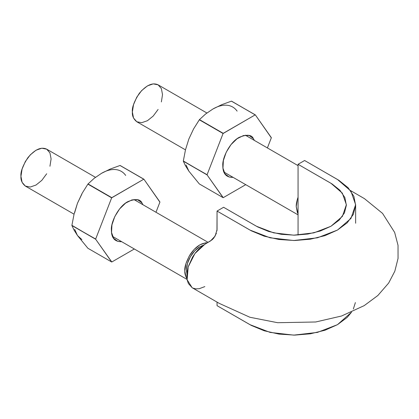 <?xml version="1.0" encoding="UTF-8"?>
<svg xmlns="http://www.w3.org/2000/svg" width="419" height="419" viewBox="0 0 419 419"><rect width="100%" height="100%" fill="white"/><g stroke="black" fill="none" stroke-linecap="round" stroke-linejoin="round"><path stroke-width="0.63" d="M350.52 190.566L364.462 198.653L382.563 213.397L394.656 232.43L398.024 245.309L398.05 258.418L394.824 271.213L388.659 283.05L377.844 295.515L364.221 305.619L341.558 316.01L315.701 321.986L277.645 322.709L249.876 317.251L219.278 303.393L192.148 287.727L187.136 279.761L188.189 266.929L194.929 253.532L205.121 244.057L210.5 240.956L215.13 236.065L217.052 229.602L217.052 211.061L249.954 230.057L270.061 237.793L293.724 240.516L317.434 237.803L337.499 230.047L350.96 218.425L355.637 204.697L350.892 191.074L337.52 179.505L304.618 160.508L298.061 164.29L330.963 183.286L342.333 193.133L346.372 204.702L342.391 216.382L330.952 226.265L313.883 232.859L293.724 235.169L273.612 232.849L256.507 226.276L223.605 207.279L217.052 211.061L251.348 230.832L264.211 236.18L278.981 239.495L294.704 240.511L310.385 239.197L324.971 235.646L337.499 230.047L347.194 222.814L353.348 214.392L355.626 205.336L353.866 196.26L348.121 187.733L338.866 180.306L304.618 160.508L298.061 164.29L298.061 235.059L298.061 164.29L332.099 183.967L339.971 190.284L344.863 197.538L346.361 205.252L344.423 212.952L339.191 220.116L330.952 226.265L320.299 231.021L307.892 234.043L294.552 235.164L281.196 234.3L268.631 231.471L257.685 226.93L223.605 207.279L217.052 211.061L216.963 230.885M216.393 233.289L213.879 237.924L212.134 239.768L202.686 245.66L199.009 248.823L195.6 252.652L192.578 257.03L188.283 266.62L187.146 271.449L186.774 275.995L187.204 280.091L188.388 283.553L192.232 287.774M192.787 288.057L195.83 288.864L199.271 288.691L204.849 286.596M217.052 302.104L217.052 305.666L251.348 325.437L264.211 330.78L278.981 334.095L294.704 335.116L310.385 333.802L324.971 330.245L337.499 324.652L347.194 317.419L351.551 312.165L337.499 324.652L317.434 332.403L293.724 335.121L270.061 332.398L249.954 324.662L217.052 305.666L217.052 302.104M353.348 308.997L355.38 302.586M203.252 245.256L199.879 246.707A19.002 10.973 120 0 0 186.445 269.977L186.874 273.623M184.805 270.925C184.412 267.133 186.177 261.697 190.111 254.605C195.333 246.864 201.068 242.926 207.326 242.79L205.65 242.811L199.879 244.816L194.112 249.473L189.22 256.067L185.952 263.603L184.805 270.925C184.674 273.581 185.392 276.152 186.953 278.635L185.952 276.922L184.805 270.925M46.682 173.775L41.795 180.374L36.024 185.03L30.257 187.031L25.365 186.083C22.102 183.412 20.631 180.16 20.95 176.326C20.421 171.947 22.736 165.725 27.89 157.659C34.882 149.431 41.146 146.598 46.682 149.159L49.95 152.919L51.097 158.916L49.95 166.243M199.879 246.707L194.741 250.855L190.378 256.737L187.466 263.451L186.445 269.977M74.043 214.188L25.365 186.083L22.097 182.323L20.95 176.326L22.097 168.998L25.365 161.467L30.257 154.868L36.024 150.217L41.795 148.211L46.682 149.159L95.469 177.321M296.228 206.598C296.123 204.252 296.731 201.125 298.061 197.213L297.375 199.271L296.228 206.598L298.061 213.863L297.375 212.595L296.228 206.598M158.104 109.448L153.218 116.042L147.446 120.698L141.68 122.704L136.788 121.756C133.525 119.085 132.053 115.833 132.373 111.993C131.844 107.62 134.159 101.398 139.312 93.332C146.299 85.099 152.563 82.265 158.104 84.832L161.373 88.592L162.52 94.589L161.373 101.911M298.061 202.875L298.061 208.196M185.465 149.861L136.788 121.756L133.52 117.996L132.373 111.993L133.52 104.671L136.788 97.14L141.68 90.541L147.446 85.885L153.218 83.879L158.104 84.832L206.886 112.994M186.083 164.992L188.864 171.141L199.318 183.931L223.076 197.648L199.318 183.931L188.864 171.141L185.481 165.767L183.333 161.195A45.42 26.224 -60 0 1 183.333 160.996L185.491 149.761L188.864 138.977L193.573 128.942L199.318 119.797A45.42 26.224 -60 0 1 199.465 119.614L205.577 114.01L212.988 108.966L221.735 104.682L231.435 101.157A45.42 26.224 -60 0 1 231.581 101.173L255.192 114.874A45.42 26.224 -60 0 1 255.339 114.89L271.323 137.631A45.42 26.224 -60 0 1 271.323 137.825L255.339 114.89L231.435 101.157L255.192 114.874L223.076 133.514A45.42 26.224 -60 0 1 223.222 133.331L255.192 114.874L231.435 101.157L221.735 104.682L212.983 108.971A39.391 22.746 120 0 1 237.112 111.124M212.988 108.966L205.577 114.01L199.465 119.614L223.222 133.331L199.465 119.614L193.573 128.942L188.864 138.977L185.491 149.761L183.333 160.996L207.091 174.912A45.42 26.224 -60 0 1 207.091 174.713L223.076 133.514L207.091 174.713L183.333 161.195L207.091 174.912L223.222 197.663A45.42 26.224 -60 0 1 223.076 197.648L207.091 174.912L183.333 161.195L185.481 165.767L188.869 171.146M199.318 119.797L223.076 133.514L199.318 119.797M271.323 137.825L267.401 147.928L271.323 137.825M245.744 184.659L223.222 197.663L245.744 184.659M254.412 140.433L253.395 138.616L249.179 135.499L243.444 135.547L237.065 138.747L231.01 144.613L226.208 152.254L223.379 160.508L222.96 168.119L225.013 173.922L229.23 177.038L233.09 177.357M254.406 140.428L253.395 138.616C251.62 134.651 246.891 134.227 239.207 137.348C229.895 142.093 222.007 158.146 222.819 165.73C222.793 173.681 226.213 177.551 233.09 177.352M74.661 229.319L77.442 235.473L87.896 248.263L111.653 261.98L87.896 248.263L77.442 235.473L74.058 230.094L71.911 225.522A45.42 26.224 -60 0 1 71.911 225.328L74.069 214.093L77.442 203.309L74.661 212.669M125.69 175.451A39.391 22.746 120 0 0 101.566 173.298L110.312 169.014L120.012 165.489A45.42 26.224 -60 0 1 120.159 165.5L143.769 179.206A45.42 26.224 -60 0 1 143.916 179.217L159.901 201.958A45.42 26.224 -60 0 1 159.901 202.152L143.916 179.217L120.159 165.5L143.769 179.206L111.653 197.847A45.42 26.224 -60 0 1 111.8 197.663L143.769 179.206L120.012 165.489L110.312 169.014L101.56 173.298L94.155 178.342L101.566 173.298M81.873 194.091L77.442 203.309L74.069 214.093L71.911 225.328L95.668 239.239A45.42 26.224 -60 0 1 95.668 239.04L111.653 197.847L95.668 239.04L71.911 225.522L95.668 239.239L111.8 261.99A45.42 26.224 -60 0 1 111.653 261.98L95.668 239.239L71.911 225.522L74.058 230.094L77.442 235.473L81.873 239.579M77.442 203.309L82.15 193.274L87.896 184.13A45.42 26.224 -60 0 1 88.042 183.946L94.155 178.342L88.042 183.946L111.8 197.663L88.042 183.946L111.653 197.847L87.896 184.13L82.15 193.274L77.442 203.309M159.901 202.152L155.978 212.26L159.901 202.152M134.321 248.991L111.8 261.99L134.321 248.991M141.973 202.943L137.757 199.826L132.027 199.873L125.648 203.074L119.593 208.94L114.785 216.586L111.957 224.841L111.538 232.445L113.596 238.249L117.807 241.365L121.667 241.684C114.79 241.883 111.37 238.008 111.396 230.057C110.585 222.479 118.472 206.42 127.785 201.675C135.468 198.554 140.197 198.978 141.973 202.943L142.989 204.76L141.973 202.943M355.637 204.697L355.637 223.238M208.091 242.344L133.897 199.512M187.078 279.447L112.58 236.436M298.061 165.631L245.319 135.18M298.061 214.868L224.003 172.109"/></g></svg>

